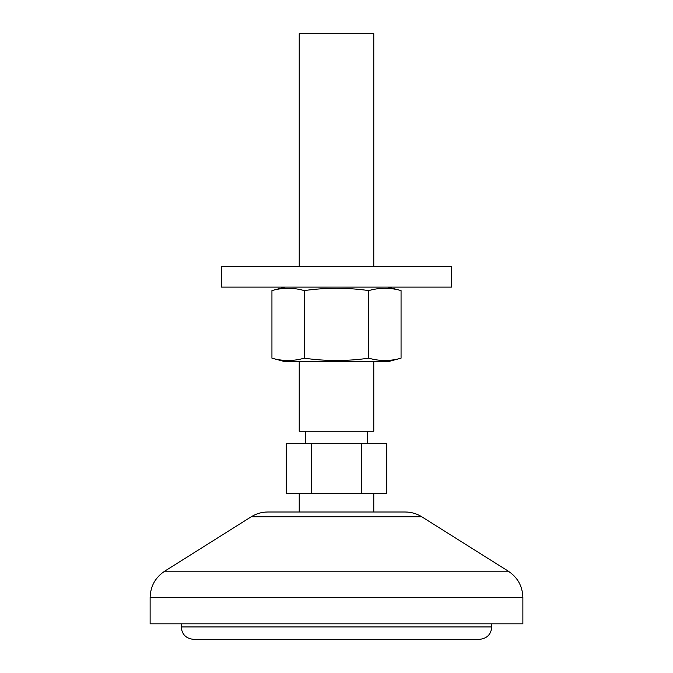 <?xml version="1.0" encoding="UTF-8"?>
<svg xmlns="http://www.w3.org/2000/svg" width="673" height="673" viewBox="0 0 673 673"><rect width="100%" height="100%" fill="white"/><g stroke="black" fill="none" stroke-linecap="round" stroke-linejoin="round"><path stroke-width="1.01" d="M491.812 626.925L181.188 626.925C181.929 634.471 186.068 638.61 193.614 639.35L479.386 639.35C486.932 638.61 491.071 634.471 491.812 626.925L491.812 623.821M304.221 290.593C293.462 287.506 282.702 287.506 271.942 290.593L271.942 358.179C282.702 361.266 293.462 361.266 304.221 358.179C325.74 361.266 347.26 361.266 368.779 358.179C379.538 361.266 390.298 361.266 401.058 358.179L401.058 290.593C390.298 287.506 379.538 287.506 368.779 290.593C347.26 287.506 325.74 287.506 304.221 290.593L304.221 358.179M401.058 358.179L388.06 361.662L284.94 361.662L271.942 358.179M368.779 358.179L368.779 290.593M221.568 287.11L451.432 287.11L451.432 266.609L221.568 266.609L221.568 287.11M311.397 493.359L386.714 493.359L386.714 443.658L286.286 443.658L286.286 493.359L311.397 493.359L311.397 443.658M361.603 493.359L361.603 443.658M367.559 443.658L367.559 431.242M299.224 361.662L299.224 431.242L373.776 431.242L373.776 361.662M373.776 266.609L373.776 33.65L299.224 33.65L299.224 266.609M373.776 512.002L373.776 493.359M421.735 516.763L251.265 516.763C256.329 513.617 261.839 512.027 267.795 512.002L405.205 512.002C411.161 512.027 416.671 513.617 421.735 516.763L508.334 571.2C517.688 577.476 522.534 586.242 522.871 597.498L522.871 623.821L150.129 623.821L150.129 597.498L522.871 597.498M251.265 516.763L164.666 571.2L508.334 571.2M181.188 626.925L181.188 623.821M284.94 287.11L271.942 290.593M388.06 287.11L401.058 290.593M305.441 443.658L305.441 431.242M299.224 512.002L299.224 493.359M150.129 597.498C150.466 586.242 155.312 577.476 164.666 571.2"/></g></svg>

